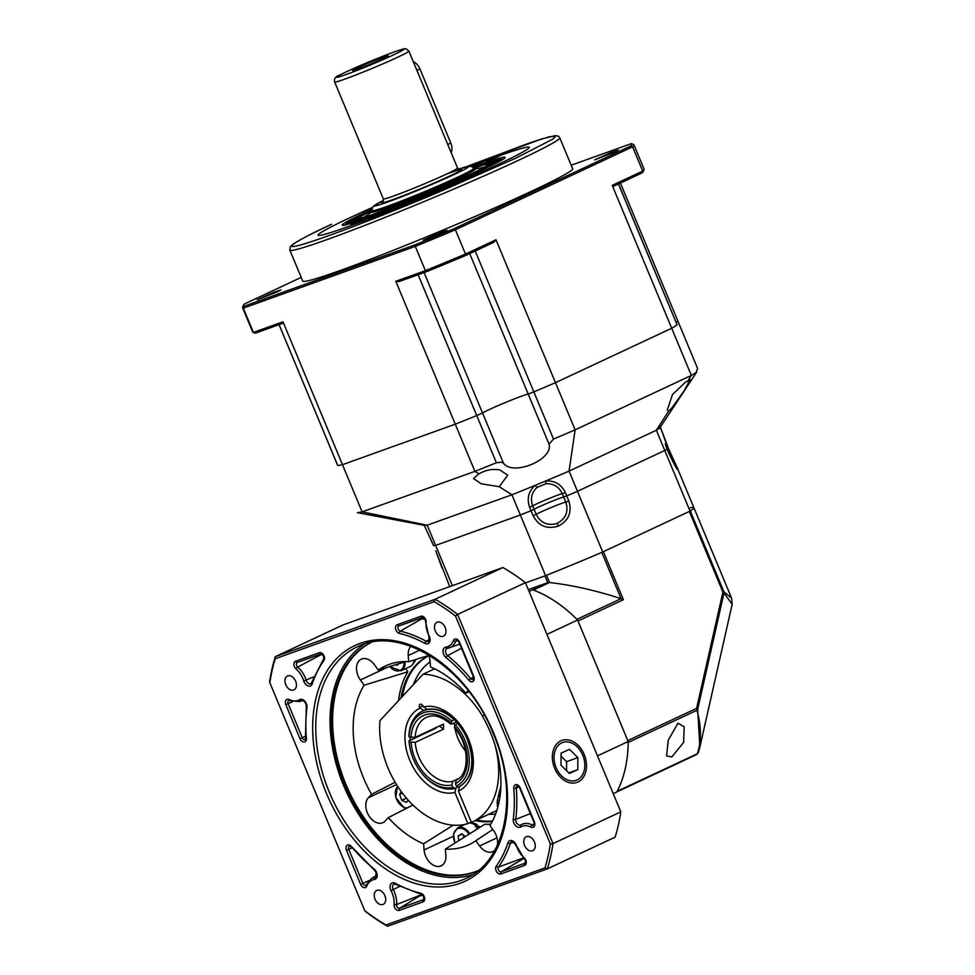 <?xml version="1.0" encoding="UTF-8"?>
<svg xmlns="http://www.w3.org/2000/svg" width="975" height="975" viewBox="0 0 975 975"><rect width="100%" height="100%" fill="white"/><g stroke="black" fill="none" stroke-linecap="round" stroke-linejoin="round"><path stroke-width="1.46" d="M394.582 51.833C407.416 47.373 407.184 48.348 393.863 54.722A36.538 1.694 157.4 0 1 346.149 74.502A36.538 1.694 157.4 0 1 346.868 71.602C353.523 68.396 376.789 58.268 394.582 51.833M358.032 67.592A19.183 0.89 -22.6 0 0 352.67 70.553A19.183 0.89 -22.6 0 0 363.846 66.775A19.183 0.89 -22.6 0 0 382.7 58.732A19.183 0.89 -22.6 0 0 388.074 55.819A19.183 0.89 -22.6 0 0 377.325 59.39A19.183 0.89 -22.6 0 0 358.032 67.592M486.537 161.265L498.554 156.536L486.537 161.265M350.939 224.738L362.956 220.009L350.939 224.738M372.072 209.174L366.563 211.733C334.693 227.053 334.12 229.405 364.833 218.766L422.443 196.207L480.773 170.723C512.643 155.403 513.228 153.051 482.515 163.678L472.765 167.261M350.122 217.632A114.38 5.314 157.4 0 1 372.474 207.443A114.38 5.314 -22.6 0 0 350.122 217.632A114.38 5.314 -22.6 0 0 318.082 235.182A114.38 5.314 -22.6 0 0 383.467 213.245A114.38 5.314 -22.6 0 0 497.226 164.812A114.38 5.314 157.4 0 1 379.567 214.768A114.38 5.314 157.4 0 1 318.252 234.646A114.38 5.314 157.4 0 1 350.122 217.632M471.254 166.335A114.38 5.314 157.4 0 1 528.755 147.018A114.38 5.314 157.4 0 1 497.226 164.812A114.38 5.314 -22.6 0 0 529.267 147.274A114.38 5.314 -22.6 0 0 471.254 166.335M460.444 178.864A70.163 3.266 -22.6 0 0 468.792 175.025A70.163 3.266 -22.6 0 0 475.885 171.637L484.867 168.273A82.217 3.827 157.4 0 1 476.543 172.246A82.217 3.827 157.4 0 1 466.757 176.743L460.444 178.864M473.046 167.578A82.217 3.827 157.4 0 1 486.184 162.923L477.019 167.078A70.163 3.266 -22.6 0 0 473.484 168.285A69.359 3.218 157.4 0 1 487.61 164.873A69.359 3.218 157.4 0 1 468.28 175.207A69.359 3.218 157.4 0 1 401.566 203.678A69.359 3.218 157.4 0 1 359.921 218.034A69.359 3.218 157.4 0 1 372.316 210.466M484.295 167.176A66.544 3.096 -22.6 0 0 484.051 167.225L473.862 169.163A55.892 2.596 157.4 0 1 475.044 169.321A55.892 2.596 157.4 0 1 459.396 177.791A55.892 2.596 157.4 0 1 386.417 208.028A55.892 2.596 157.4 0 1 371.926 212.245A55.892 2.596 157.4 0 1 372.645 211.295L364.089 217.157A66.544 3.096 -22.6 0 0 363.894 217.303M372.292 210.405A70.163 3.266 -22.6 0 0 371.451 210.819L362.481 214.183A82.217 3.827 157.4 0 1 372.097 209.601M348.209 222.105A82.217 3.827 157.4 0 1 355.107 217.925L365.162 214A70.163 3.266 -22.6 0 0 359.275 217.571L348.209 222.105M354.157 221.752A82.217 3.827 157.4 0 1 347.99 222.983L359.092 218.327A70.163 3.266 -22.6 0 0 364.357 217.279L354.157 221.752M378.727 213.22A82.217 3.827 157.4 0 1 361.164 219.533L370.329 215.377A70.163 3.266 -22.6 0 0 385.32 209.991L378.727 213.22M415.35 198.79A82.217 3.827 157.4 0 1 391.072 208.492L395.862 205.969A70.163 3.266 -22.6 0 0 416.569 197.681L415.35 198.79M454.192 182.337A82.217 3.827 157.4 0 1 429.731 192.831L428.842 192.599A70.163 3.266 -22.6 0 0 449.719 183.641L454.192 182.337M499.139 160.351A82.217 3.827 157.4 0 1 492.241 164.531L482.186 168.443A70.163 3.266 -22.6 0 0 488.073 164.873L499.139 160.351M493.192 160.704A82.217 3.827 157.4 0 1 499.346 159.473L488.256 164.129A70.163 3.266 -22.6 0 0 482.991 165.177L493.192 160.704L493.472 161.375L487.098 164.166M372.267 210.332A82.217 3.827 -22.6 0 0 370.293 211.258M360.774 216.499L355.388 218.595L355.107 217.925M355.388 218.595A82.217 3.827 -22.6 0 0 351.427 220.789M359.092 218.327L359.373 218.997L350.537 222.702M359.373 218.997A70.163 3.266 -22.6 0 0 360.531 218.948M370.329 215.377L370.61 216.048L368.83 216.864M370.61 216.048A70.163 3.266 -22.6 0 0 378.861 213.159M469.694 175.402A70.163 3.266 -22.6 0 0 476.166 172.307L475.885 171.637M477.336 171.868L476.166 172.307M496.19 162.337L488.353 165.543L488.073 164.873M486.854 166.627A70.163 3.266 -22.6 0 0 488.353 165.543M497.092 160.424A82.217 3.827 -22.6 0 0 493.472 161.375M478.798 166.262A82.217 3.827 -22.6 0 0 473.448 168.212M451.145 152.612A10.969 7.471 -115.1 0 0 450.791 143.057L447.757 144.483M416.898 70.346L419.92 68.92L450.791 143.057M419.92 68.92A10.969 7.471 -115.1 0 0 413.266 61.632M337.703 465.416L337.728 465.477A186.371 8.665 -22.6 0 0 342.469 464.685L455.276 424.186A186.371 8.665 -22.6 0 0 476.751 415.557L482.528 412.961A25.582 1.194 157.4 0 1 488.816 409.78A25.582 1.194 157.4 0 1 511.741 399.945A25.582 1.194 157.4 0 1 528.182 394.046L533.849 391.901A186.371 8.665 -22.6 0 0 555.47 382.663L671.702 328.258A186.371 8.665 -22.6 0 0 677.101 324.846L618.552 183.909M614.616 152.063L594.592 159.937L610.886 152.563L618.199 150.101L614.616 152.063M443.393 232.221L423.369 240.082L439.664 232.708L446.977 230.258L443.393 232.221M277.229 291.878L257.193 299.752L273.5 292.366L280.812 289.916L277.229 291.878M572.642 168.748A146.165 6.788 157.4 0 1 531.704 191.173A146.165 6.788 157.4 0 1 386.319 253.061A146.165 6.788 157.4 0 1 302.75 281.092L289.843 250.1A146.165 6.788 157.4 0 0 373.413 222.056A146.165 6.788 157.4 0 0 518.798 160.168A146.165 6.788 157.4 0 0 559.735 137.743L572.642 168.748M676.187 322.359L678.003 321.384L676.187 322.359M469.706 253.585L549.047 444.186C553.483 459.566 512.972 476.543 503.405 463.101L482.528 412.961A25.582 1.194 157.4 0 1 505.611 402.443A25.582 1.194 157.4 0 1 528.182 394.046L533.849 391.901A186.371 8.665 -22.6 0 0 555.47 382.663L495.995 239.777L465.502 254.048L455.398 229.783L632.617 146.823L642.72 171.088L641.989 172.941L613.628 186.213L612.227 185.36L671.702 328.258A186.371 8.665 -22.6 0 0 677.101 324.846L618.455 183.958M641.989 172.941A210.49 9.787 -22.6 0 0 643.207 171.502L644 169.601A211.953 9.848 -22.6 0 1 642.72 171.088L612.227 185.36M495.995 239.777L493.837 242.288L465.465 255.572L465.502 254.048A211.953 9.848 -22.6 0 1 425.393 270.672L395.801 281.3L455.276 424.186A186.371 8.665 -22.6 0 0 476.751 415.557L482.528 412.961L424.088 272.573M279.057 324.651L337.728 465.477A186.371 8.665 -22.6 0 0 342.469 464.685L282.994 321.799L253.402 332.414L243.299 308.161L415.289 246.407L425.393 270.672L426.587 271.684L399.055 281.568L395.801 281.3M282.994 321.799L282.799 323.31L255.267 333.194L253.402 332.414A211.953 9.848 -22.6 0 1 253.073 332.329A211.953 9.848 -22.6 0 1 252.683 331.987L242.592 307.722A211.953 9.848 157.4 0 1 242.629 307.21L243.409 305.309A210.49 9.787 -22.6 0 0 244.043 306.235L243.299 308.161A211.953 9.848 157.4 0 1 242.592 307.722M631.642 143.703L633.543 144.483A211.953 9.848 157.4 0 1 633.933 144.824A211.953 9.848 157.4 0 1 632.617 146.823L630.776 145.982A210.49 9.787 -22.6 0 0 631.642 143.703A210.49 9.787 -22.6 0 0 631.349 143.618L571.179 165.226M644 169.601A211.953 9.848 -22.6 0 0 644.036 169.089L633.933 144.824M244.043 306.235L415.362 244.725L415.289 246.407A211.953 9.848 157.4 0 0 455.398 229.783L454.253 228.613L630.776 145.982M426.587 271.684A210.49 9.787 -22.6 0 0 465.465 255.572M253.073 332.329L254.987 333.109A210.49 9.787 -22.6 0 0 255.267 333.194M301.214 277.387L244.627 303.871A210.49 9.787 -22.6 0 0 243.409 305.309M415.362 244.725A210.49 9.787 -22.6 0 0 454.253 228.613M671.775 757.002L666.559 755.783L668.289 740.183L677.954 723.17L684.17 726.765L683.621 742.402L671.775 757.002M533.435 590.058A127.896 87.189 64.9 0 1 576.908 619.32L621.051 598.662C595.859 590.472 572.02 585.085 549.534 582.526L533.435 590.058M547.012 634.335L577.59 620.015A127.896 87.189 -115.1 0 0 532.667 589.778L549.534 582.526L546.524 575.299A127.896 5.947 157.4 0 0 601.794 552.386L621.051 598.662L623.391 599.71L577.98 620.965L627.778 740.586L696.613 708.362A3.656 1.645 12.7 0 1 697.686 709.312L697.003 710.239A3.656 2.486 -115.1 0 0 696.613 708.362L722.914 592.081L689.349 511.436L603.403 551.679L623.391 599.71M628.168 742.463A127.896 87.189 64.9 0 1 617.199 791.273L697.308 753.773C701.537 741.305 701.439 726.789 697.003 710.239L628.168 742.463M528.389 589.595L547.743 582.636L544.94 575.896L525.525 582.867L545.598 575.664A127.896 5.947 -22.6 0 0 602.721 551.996L690.032 511.119A127.896 5.947 -22.6 0 0 693.956 507.719A127.896 5.947 157.4 0 1 690.276 510.973L723.84 591.618L731.64 598.272L678.161 469.987C677.138 469.816 674.139 464.478 669.191 453.972L669.179 453.936M690.227 507.89L691.092 507.622A127.896 5.947 157.4 0 1 693.956 507.719M696.284 754.711L616.87 791.895L696.284 754.711L698.417 752.249L699.867 747.057L697.686 709.312L723.986 593.032A3.656 1.645 -167.3 0 0 722.914 592.081L723.84 591.618L723.986 593.032L732.164 604.293L699.989 746.557M699.879 747.033L698.417 752.249M533.374 509.681L531.046 510.693L533.374 509.681M563.708 497.043L565.817 502.101C568.754 511.546 565.902 518.602 557.237 523.283L554.848 524.062C546.293 525.379 540.089 522.137 536.226 514.361L534.117 509.303A16.441 0.768 157.4 0 1 549.083 502.454M424.162 525.196L433.619 545.671A127.896 5.947 -22.6 0 0 435.618 545.427L452.376 585.67M668.606 452.424L669.752 451.815L678.161 469.987A2.925 2.913 -166.2 0 0 677.101 468.683M435.727 550.729L441.992 567.852M568.815 500.967C572.215 512.216 568.705 520.601 558.322 526.098C547.072 529.535 538.688 526.086 533.154 515.738L536.226 514.361A16.441 0.768 -22.6 0 1 540.394 512.228A16.441 0.768 -22.6 0 1 561.868 503.332A16.441 0.768 -22.6 0 1 565.817 502.101L568.815 500.967L566.719 495.909A127.896 5.947 -22.6 0 0 577.468 491.339L602.721 551.996M690.032 511.119L664.779 450.462A127.896 5.947 -22.6 0 0 667.095 448.927L667.071 448.878M537.103 487.403L545.963 483.722C553.568 483.49 559.016 486.805 562.295 493.679A16.441 0.768 -22.6 0 0 558.346 494.91A16.441 0.768 -22.6 0 0 536.884 503.807A16.441 0.768 -22.6 0 0 532.716 505.94C530.132 498.761 531.607 492.582 537.103 487.403L535.104 485.367A127.896 5.947 -22.6 0 1 511.924 494.788L427.196 525.208A127.896 5.947 -22.6 0 1 424.588 525.403L357.362 512.655A186.371 8.665 -22.6 0 0 362.115 511.863L342.469 464.685L455.276 424.186L474.91 471.364L478.92 473.874C485.648 469.962 492.631 468.646 499.87 469.938L507.707 475.178L499.261 486.708L511.924 494.788L520.345 515.007L435.618 545.427L520.345 515.007L545.598 575.664M533.154 515.738L531.046 510.693A127.896 5.947 -22.6 0 1 520.345 515.007A127.896 5.947 -22.6 0 0 531.046 510.693L529.644 507.317C526.646 498.773 528.462 491.449 535.104 485.367A127.896 5.947 -22.6 0 0 545.781 480.943A127.896 5.947 -22.6 0 0 569.059 471.12L575.116 429.841L691.348 375.436A186.371 8.665 -22.6 0 0 696.735 372.023L660.148 427.355A127.896 5.947 -22.6 0 1 660.099 427.428A127.896 5.947 -22.6 0 1 656.358 430.243L569.059 471.12L577.468 491.339L664.779 450.462A127.896 5.947 -22.6 0 0 667.095 448.927L665.669 445.502M433.619 545.671A127.896 5.947 -22.6 0 0 435.618 545.427L427.196 525.208L362.115 511.863L474.91 471.364A186.371 8.665 -22.6 0 0 496.385 462.747L501.394 462.187L503.405 463.101M620.417 183.044L697.661 368.599L696.479 371.122M478.92 473.874L473.497 478.579L481.333 483.819L499.261 486.708M549.047 444.186L553.495 439.079A186.371 8.665 -22.6 0 0 575.116 429.841L555.47 382.663L671.702 328.258L691.348 375.436L687.607 381.322L690.276 379.616L683.914 391.109L672.019 407.769L668.46 411.365L656.358 430.243L664.779 450.462L577.468 491.339A127.896 5.947 -22.6 0 1 566.707 495.909L563.696 497.043A16.441 0.768 157.4 0 0 553.264 500.76A16.441 0.768 157.4 0 0 538.285 507.183A16.441 0.768 157.4 0 0 534.117 509.303L532.716 505.94L529.644 507.317M687.607 381.322L685.62 382.029L672.494 394.534L667.302 410.012L668.46 411.365M279.106 324.638L337.667 465.465M545.963 483.722L545.781 480.943C554.848 480.541 561.356 484.404 565.305 492.546L566.707 495.909M660.258 426.782L666.242 443.393L665.108 443.991M660.38 428.549A2.925 2.827 -20.3 0 0 660.355 427.062M666.498 447.367L667.656 446.769L666.23 443.418M402.37 793.126L399.616 794.406L401.749 800.329A6.325 4.314 64.9 0 1 401.749 800.329L406.465 802.401L408.074 800.024M399.616 794.406L401.383 791.797M406.429 798.159L401.749 800.341L406.417 798.147M414.229 659.965A12.785 8.714 64.9 0 1 410.158 666.534L400.957 670.837L389.598 666.583M395.679 664.706L397.386 665.34L398.214 663.926M413.315 663.256A11.322 7.727 -115.1 0 0 415.545 659.563M532.667 589.778L529.145 591.423M613.312 793.626L616.834 791.968A127.896 87.189 -115.1 0 0 628.168 741.524L597.59 755.844M577.59 620.015L628.168 741.524M375.022 899.182A7.678 5.228 -115.1 0 0 383.212 904.361A7.678 5.228 -115.1 0 0 384.893 895.635A7.678 5.228 -115.1 0 0 376.703 890.455A7.678 5.228 -115.1 0 0 375.022 899.182M524.574 845.483A7.678 5.228 -115.1 0 0 532.764 850.663A7.678 5.228 -115.1 0 0 534.446 841.937A7.678 5.228 -115.1 0 0 526.256 836.757A7.678 5.228 -115.1 0 0 524.574 845.483M285.748 684.706A7.678 5.228 -115.1 0 0 293.938 689.886A7.678 5.228 -115.1 0 0 295.62 681.172A7.678 5.228 -115.1 0 0 287.43 675.992A7.678 5.228 -115.1 0 0 285.748 684.706M435.301 631.02A7.678 5.228 -115.1 0 0 443.491 636.2A7.678 5.228 -115.1 0 0 445.173 627.473A7.678 5.228 -115.1 0 0 436.983 622.294A7.678 5.228 -115.1 0 0 435.301 631.02M584.196 754.492A22.291 16.27 -109.8 0 1 577.98 781.962A22.291 16.27 -109.8 0 1 554.653 768.324A22.291 16.27 -109.8 0 1 560.869 740.854A22.291 16.27 -109.8 0 1 584.196 754.492M428.525 654.81L428.525 654.81A14.613 9.969 -115.1 0 1 430.012 660.818L430.511 666.949A98.67 67.263 64.9 0 1 465.818 693.14L469.121 691.775M410.938 646.34A14.613 9.969 -115.1 0 0 408.232 655.541L408.732 661.672L428.781 655.456M497.311 845.349A14.613 9.969 -115.1 0 0 496.056 835.002A14.613 9.969 -115.1 0 0 493.716 830.797L489.962 825.557A98.67 67.263 64.9 0 0 490.498 732.615A98.67 67.263 64.9 0 0 482.552 716.442L484.148 714.724M492.314 821.425A89.529 61.035 64.9 0 1 475.252 820.584M478.323 870.541A126.067 85.946 64.9 0 1 345.979 784.497A126.067 85.946 64.9 0 1 371.463 642.257M478.213 870.626A126.067 85.946 64.9 0 1 344.76 785.07A126.067 85.946 64.9 0 1 371.317 642.293M472.656 874.672A127.896 87.189 64.9 0 1 343.59 785.484A127.896 87.189 64.9 0 1 364.662 643.963M453.204 825.167L423.589 843.826A98.67 67.263 64.9 0 1 388.282 817.635L412.888 805.021M490.815 824.131A92.15 62.814 64.9 0 1 484.819 824.241L445.368 849.103A98.67 67.263 64.9 0 0 474.801 841.425A98.67 67.263 64.9 0 0 475.837 840.718L479.59 845.959A14.613 9.969 -115.1 0 0 492.85 851.614A14.613 9.969 -115.1 0 0 494.861 850.188M492.789 829.493L475.837 840.718M395.119 782.255L371.548 794.345A98.67 67.263 64.9 0 1 364.138 685.218L407.867 671.775A92.15 62.814 64.9 0 0 398.592 700.562M434.168 601.673A190.027 129.541 64.9 0 1 455.483 616.029L457.604 614.421A191.843 130.784 64.9 0 0 435.106 599.272L434.168 601.673L275.218 658.747A190.027 129.541 64.9 0 0 269.831 682.683L269.612 681.915A191.843 130.784 64.9 0 1 275.291 656.65L435.106 599.272L502.905 567.535A191.843 130.784 64.9 0 1 525.403 582.672L620.807 811.87A191.843 130.784 64.9 0 1 615.128 837.135L547.328 868.871L387.514 926.25A191.843 130.784 64.9 0 1 365.016 911.101L364.711 910.626A190.027 129.541 64.9 0 0 386.039 924.97L544.988 867.908L547.328 868.871A191.843 130.784 64.9 0 0 553.008 843.607L550.363 843.972A190.027 129.541 64.9 0 1 544.988 867.908M620.807 811.87L553.008 843.607L457.604 614.421L525.403 582.672L620.807 811.87M275.218 658.747L275.291 656.65L343.09 624.914L502.905 567.535M387.514 926.25L386.039 924.97M269.831 682.683L364.711 910.626M550.363 843.972L455.483 616.029M423.589 843.826L424.088 849.956A14.613 9.969 -115.1 0 0 441.175 865.837A14.613 9.969 -115.1 0 0 445.867 855.233L445.368 849.103M371.548 794.345L368.367 797.745A14.613 9.969 -115.1 0 0 368.623 815.356A14.613 9.969 -115.1 0 0 382.931 822.632A14.613 9.969 -115.1 0 0 385.101 821.047L388.282 817.635M405.807 661.586L378.263 670.057L374.497 664.828A14.613 9.969 -115.1 0 0 361.25 659.173A14.613 9.969 -115.1 0 0 360.384 679.989L364.138 685.218M378.263 670.057A98.67 67.263 64.9 0 1 391.572 663.609A98.67 67.263 64.9 0 1 408.732 661.672M468.207 690.58L465.818 693.14M405.624 668.655L407.867 671.775M401.03 697.929A89.529 61.035 64.9 0 1 428.866 655.688A89.529 61.035 64.9 0 0 402.395 696.467M424.125 618.028L422.065 618.686L421.834 617.784L423.552 617.602M422.687 895.099L420.798 895.769L420.249 895.148L421.407 894.428M399.689 886.433L393.23 889.517A20.78 14.162 64.9 0 1 394.448 892.076A20.78 14.162 64.9 0 1 396.557 904.568A2.803 1.913 -115.1 0 0 397.52 907.335A2.803 1.913 -115.1 0 0 399.726 908.188L421.931 894.575M458.494 778.635L452.692 781.341L451.888 784.948L452.875 787.312L454.801 788.434L457.97 786.947M450.816 724.096C437.348 713.273 430.901 715.589 426.38 717.381A34.71 23.668 -115.1 0 0 415.143 737.38L443.442 724.132L443.515 729.154L415.216 742.402L409.159 741.89A40.194 27.398 -115.1 0 0 409.841 747.325A40.194 27.398 -115.1 0 0 422.224 773.772A40.194 27.398 -115.1 0 0 424.576 776.392A40.194 27.398 -115.1 0 0 452.875 787.312M422.224 773.772L422.663 774.296A42.022 28.653 -115.1 0 0 425.124 777.038A42.022 28.653 -115.1 0 0 454.801 788.434M409.159 741.89L409 740.842L435.886 728.264L435.752 727.435M453.777 719.465A42.022 28.653 -115.1 0 0 422.553 711.092A42.022 28.653 -115.1 0 0 408.927 735.832L409.086 736.868A40.194 27.398 -115.1 0 1 451.913 721.256L454.045 719.355M409 740.842A42.022 28.653 -115.1 0 0 409.719 746.655L409.841 747.325M415.143 737.38L409.086 736.868M456.458 721.829L451.852 723.986L450.974 722.95L451.913 721.256M451.852 723.986L450.974 722.95A37.635 25.655 -115.1 0 0 411.011 737.527M454.362 722.816A34.71 23.668 -115.1 0 0 454.703 726.448M455.045 728.581A34.71 23.668 -115.1 0 0 465.562 751.067M454.387 727.801C469.901 744.681 469.743 774.845 456.178 780.085L455.41 783.668L456.398 786.033L458.311 787.154A42.022 28.653 -115.1 0 0 457.372 723.206L457.592 723.097M458.311 787.154L459.518 786.593M456.398 786.033A40.194 27.398 -115.1 0 0 455.496 724.986L457.372 723.206M455.447 727.728L454.569 726.68L455.496 724.986M439.298 726.07A137.036 55.258 179.2 0 1 443.515 729.154M498.03 806.362L497.238 801.011L500.894 785.887M455.91 787.898L454.898 792.407L467.89 823.607A79.475 54.186 64.9 0 1 406.307 798.013A79.475 54.186 64.9 0 1 379.945 720.647L423.101 674.176A79.475 54.186 64.9 0 1 482.674 716.308M471.278 822.023L467.89 823.607M434.57 668.801L423.101 674.176M494.678 743.974A79.475 54.186 64.9 0 1 472.851 821.706A79.475 54.186 64.9 0 1 471.413 822.339L458.421 791.139L459.432 786.63C473.289 777.843 475.605 761.219 466.379 736.759C457.677 719.916 444.649 706.68 426.904 709.41L423.028 706.119A2.742 1.865 -115.1 0 0 420.103 704.279A2.742 1.865 -115.1 0 0 419.506 707.387L423.723 710.556M498.518 795.368A7.312 5.338 70.2 0 0 499.346 791.919A7.312 5.338 70.2 0 0 499.346 791.493M499.346 791.444L499.188 796.027M500.017 796.27L498.432 795.283M499.358 795.941L500.102 795.673M577.139 779.939A20.097 14.674 70.2 0 0 582.745 755.174A20.097 14.674 70.2 0 0 561.71 742.877A20.097 14.674 70.2 0 0 556.116 767.642A20.097 14.674 70.2 0 0 577.139 779.939M560.991 765.204L569.339 773.455L577.773 769.653L577.87 757.612L569.522 749.361L561.076 753.163L560.991 765.204M566.524 770.677L566.585 761.658L561.052 756.198M566.585 761.658L577.87 757.612M568.766 772.895L577.773 769.653M469.207 822.997A12.785 8.714 64.9 0 1 475.763 825.581A12.785 8.714 64.9 0 1 478.323 828.336M463.771 837.513L463.418 835.027M462.26 834.052L458.177 835.965L461.87 833.735A6.325 4.314 64.9 0 1 461.882 833.735L465.258 836.574M458.177 835.965L458.737 840.682M476.653 826.41L477.238 824.813L475.337 826.654M477.238 824.813A11.322 7.727 -115.1 0 0 471.388 823.229M479.895 827.348A11.322 7.727 -115.1 0 0 478.688 826.032L476.738 828.019M457.555 168.029L408.878 51.09A40.194 1.865 157.4 0 1 397.617 57.257A40.194 1.865 157.4 0 1 345.126 78.999A40.194 1.865 157.4 0 1 334.657 81.985L383.333 198.924A40.194 1.865 -22.6 0 0 406.319 191.21A40.194 1.865 -22.6 0 0 446.294 174.196A40.194 1.865 -22.6 0 0 457.555 168.029L459.981 169.723M446.197 174.233A43.119 1.999 157.4 0 1 449.292 176.219A43.119 1.999 157.4 0 1 401.566 196.353A43.119 1.999 157.4 0 1 383.004 201.642M458.506 169.223A51.163 2.377 157.4 0 1 454.472 174.354A51.163 2.377 157.4 0 1 390.512 201.008A51.163 2.377 157.4 0 1 383.516 200.448L373.632 205.981L372.145 208.443L372.365 210.6A54.819 2.547 -22.6 0 0 403.699 200.094A54.819 2.547 -22.6 0 0 458.226 176.889A54.819 2.547 -22.6 0 0 473.57 168.48L472.192 166.798L469.499 166.116L458.494 169.223M502.844 159.461L499.042 159.096L473.009 167.542A82.948 3.851 157.4 0 1 477.019 172.075A82.948 3.851 157.4 0 1 368.708 216.95A82.948 3.851 157.4 0 1 370.329 210.381A82.948 3.851 157.4 0 1 372.097 209.552L347.783 222.056L345.357 225.018M559.735 137.743L558.248 136.11L555.092 135.647L541.661 138.962L466.038 166.798L530.315 142.679L548.815 136.927L555.811 136.037L553.008 139.035L515.787 158.145L440.42 191.429C405.893 206.042 359.641 224.603 328.746 235.658C261.861 259.533 300.081 238.631 331.549 224.299L331.439 224.348C311.817 233.525 299.13 240.082 293.341 244.018L290.416 246.553L289.843 250.1M475.203 251.014L553.495 439.079M418.117 274.718L496.385 462.747M435.703 550.717L449.719 586.621M558.322 526.098L557.237 523.283M669.191 453.972L665.693 445.551M660.294 426.892L669.727 451.815M565.305 492.546L562.295 493.679L563.696 497.043M407.197 807.934A12.053 8.227 64.9 0 1 403.821 807.239A12.053 8.227 64.9 0 1 395.96 797.465A12.053 8.227 64.9 0 1 397.763 786.545M406.453 808.312A12.785 8.714 64.9 0 1 404.272 807.666M412.352 804.497A12.053 8.227 64.9 0 1 411.584 805.679M405.076 661.818A12.785 8.714 64.9 0 1 400.957 670.837M404.064 662.122A12.053 8.227 64.9 0 1 399.421 670.69A12.053 8.227 64.9 0 1 389.805 666.51M420.31 894.16A23.095 15.746 -115.1 0 1 420.249 895.148L396.557 904.568A1.828 0.865 -174.8 0 1 394.071 904.422A18.952 12.919 -115.1 0 0 392.145 893.027A18.952 12.919 -115.1 0 0 391.048 890.687A6.094 4.156 64.9 0 1 390.646 884.325A6.094 4.156 64.9 0 1 395.253 883.277A139.181 94.88 -115.1 0 0 420.908 893.283A4.631 3.157 64.9 0 1 424.235 896.537A4.631 3.157 64.9 0 1 423.04 901.875A1.828 1.328 -109.8 0 1 423.467 899.669A2.803 1.913 -115.1 0 0 423.686 899.559L423.759 896.671L421.688 894.502L395.594 884.313A1.828 0.987 -61.6 0 1 395.253 883.277M425.648 619.454A4.631 3.157 64.9 0 1 426.124 622.233A18.952 12.919 -115.1 0 0 429.158 635.968A6.094 4.156 64.9 0 1 429.512 636.724A6.094 4.156 64.9 0 1 429.39 642.586A6.094 4.156 64.9 0 1 424.942 643.378A139.181 94.88 -115.1 0 0 399.299 633.36A4.631 3.157 64.9 0 1 395.643 629.168A4.631 3.157 64.9 0 1 397.154 624.78L420.895 616.249A4.631 3.157 64.9 0 1 425.648 619.454M420.895 616.249A1.828 1.328 70.2 0 0 422.723 617.407L425.173 619.588L425.514 621.502A1.828 0.865 5.2 0 0 426.124 622.233M429.536 639.466L426.27 641.27A4.266 2.913 -115.1 0 0 428.354 641.526A4.266 2.913 -115.1 0 0 428.695 641.367L429.158 635.968M425.124 619.478A143.325 97.707 -115.1 0 0 422.065 618.686L400.274 631.13A141.009 96.123 64.9 0 1 426.27 641.27A1.828 0.987 118.4 0 0 424.942 643.378M395.594 884.313L394.095 884.069A4.266 2.913 -115.1 0 0 393.23 889.517L391.048 890.687M530.351 813.613L515.751 819.378A4.266 2.913 -115.1 0 0 516.177 822.071A4.266 2.913 -115.1 0 0 520.894 824.862A20.78 14.162 64.9 0 1 521.016 824.801L521.113 824.74M534.239 823.912L532.301 824.984A20.78 14.162 64.9 0 0 521.016 824.801L520.894 824.862A1.828 1.328 58.8 0 0 520.638 826.995A6.094 4.156 64.9 0 1 515.531 825.606A6.094 4.156 64.9 0 1 513.277 819.171A139.181 94.88 -115.1 0 0 513.776 788.19A4.631 3.157 64.9 0 1 516.128 784.619A4.631 3.157 64.9 0 1 520.199 787.946L534.373 821.986A4.631 3.157 64.9 0 1 534.312 826.398A4.631 3.157 64.9 0 1 531.022 827.105A18.952 12.919 -115.1 0 0 520.638 826.995M376.545 872.332A6.094 4.156 64.9 0 1 374.412 879.487A1.828 1.304 -98.5 0 1 375.009 877.244A4.266 2.913 -115.1 0 0 375.741 876.988L376.07 872.467L374.266 869.956L351.39 846.495A139.181 94.88 -115.1 0 0 374.205 869.103A6.094 4.156 64.9 0 1 376.545 872.332M525.817 860.072A4.631 3.157 64.9 0 1 524.611 865.41L500.87 873.929A4.631 3.157 64.9 0 1 496.567 871.626A4.631 3.157 64.9 0 1 496.226 866.239A139.181 94.88 -115.1 0 0 507.963 842.814A6.094 4.156 64.9 0 1 511.814 840.608A6.094 4.156 64.9 0 1 516.165 844.886A6.094 4.156 64.9 0 1 516.445 845.666L524.16 858.536A1.828 0.731 130.8 0 1 524.148 857.72A4.631 3.157 64.9 0 1 525.817 860.072M525.367 863.009L525.038 863.192A2.803 1.913 -115.1 0 0 525.257 863.094L525.33 860.206L524.16 858.536M523.465 857.915L498.481 867.068A2.803 1.913 -115.1 0 0 498.42 869.785A2.803 1.913 -115.1 0 0 501.296 871.723L525.038 863.192A1.828 1.328 70.2 0 0 524.611 865.41M351.195 847.092L349.489 846.142A2.803 1.913 -115.1 0 0 348.758 849.371L362.932 883.423A2.803 1.913 -115.1 0 0 366.027 885.251L366.32 884.849A1.828 1.121 -159 0 0 366.819 886.068A4.631 3.157 64.9 0 1 363.87 887.591A4.631 3.157 64.9 0 1 360.628 884.374L346.454 850.322A4.631 3.157 64.9 0 1 347.063 845.313A4.631 3.157 64.9 0 1 351.39 846.495M351.902 847.933L346.454 850.322M376.533 875.501L371.463 878.487A20.78 14.162 64.9 0 1 373.108 877.719A20.78 14.162 64.9 0 1 375.009 877.244L376.155 876.574M523.965 858.366L501.296 871.723A1.828 1.328 70.2 0 0 500.87 873.929M473.484 677.138L470.706 678.539A2.803 1.913 -115.1 0 0 472.96 679.453A2.803 1.913 -115.1 0 0 473.192 679.356L473.74 676.333A4.631 3.157 64.9 0 1 473.143 681.33A4.631 3.157 64.9 0 1 468.817 680.16A139.181 94.88 -115.1 0 0 445.989 657.54A6.094 4.156 64.9 0 1 443.003 651.385A6.094 4.156 64.9 0 1 445.782 647.156A18.952 12.919 -115.1 0 0 453.387 640.587A4.631 3.157 64.9 0 1 456.324 639.052A4.631 3.157 64.9 0 1 459.566 642.281L473.74 676.333M457.555 640.477L455.776 641.148A20.78 14.162 64.9 0 1 449.341 647.875A20.78 14.162 64.9 0 1 449.317 647.888A20.78 14.162 64.9 0 1 447.44 648.351A1.828 1.304 81.5 0 1 447.269 648.399L459.81 644.146M306.321 703.621A6.094 4.156 64.9 0 1 306.918 707.472A139.181 94.88 -115.1 0 0 306.418 738.465A4.631 3.157 64.9 0 1 304.066 742.036A4.631 3.157 64.9 0 1 299.995 738.709L285.821 704.657A4.631 3.157 64.9 0 1 285.882 700.257A4.631 3.157 64.9 0 1 289.173 699.538A18.952 12.919 -115.1 0 0 299.557 699.66A6.094 4.156 64.9 0 1 306.321 703.621M302.189 700.513L301.543 700.745A4.266 2.913 -115.1 0 1 301.897 700.574C302.896 700.062 304.212 701.122 305.845 703.767L306.321 706.68A1.828 0.902 7.1 0 0 306.918 707.472M322.079 654.128L297.692 667.058A20.78 14.162 64.9 0 1 305.175 677.613A20.78 14.162 64.9 0 1 306.138 680.27A4.266 2.913 -115.1 0 0 311.062 683.609L323.688 658.783A1.828 1.243 35.2 0 0 323.968 660.404A139.181 94.88 -115.1 0 0 312.232 683.841A6.094 4.156 64.9 0 1 308.063 685.949A6.094 4.156 64.9 0 1 303.749 680.989A18.952 12.919 -115.1 0 0 302.872 678.563A18.952 12.919 -115.1 0 0 296.047 668.935A4.631 3.157 64.9 0 1 293.902 664.56A4.631 3.157 64.9 0 1 295.583 661.245L319.325 652.726A4.631 3.157 64.9 0 1 324.078 655.919A4.631 3.157 64.9 0 1 323.968 660.404M303.749 680.989L313.913 676.808M323.688 658.783L323.602 656.053L321.153 653.872L297.412 662.403A2.803 1.913 -115.1 0 0 296.388 664.414A2.803 1.913 -115.1 0 0 297.692 667.058A1.828 0.731 -49.2 0 0 296.047 668.935M419.823 650.118L408.232 655.541M495.629 813.967A84.045 57.293 64.9 0 1 488.67 814.308M492.546 820.974A89.529 61.035 64.9 0 1 476.47 820.012M465.77 878.487A127.896 87.189 64.9 0 1 329.306 792.175A127.896 87.189 64.9 0 1 357.325 646.803C399.579 624.597 466.988 666.851 493.192 733.456C519.407 793.674 506.062 861.473 465.77 878.487M326.442 793.358A130.089 88.688 64.9 0 1 360.153 643.354A130.089 88.688 64.9 0 1 493.764 733.285A130.089 88.688 64.9 0 1 460.042 883.301A130.089 88.688 64.9 0 1 326.442 793.358M423.04 901.875L399.299 910.394A4.631 3.157 64.9 0 1 395.655 908.993A4.631 3.157 64.9 0 1 394.071 904.422M374.412 879.487A18.952 12.919 -115.1 0 0 366.819 886.068M516.445 845.666A18.952 12.919 -115.1 0 0 524.148 857.72M413.388 684.633A84.045 57.293 64.9 0 1 430.097 661.867M387.94 667.083L360.384 679.989M396.52 784.582L368.367 797.745M496.994 837.805L479.59 845.959M453.302 836.282L424.088 849.956M321.397 653.859L297.412 662.403A1.828 1.328 -109.8 0 1 295.583 661.245M312.232 683.841A1.828 1.085 -161.3 0 1 311.72 682.683M321.153 653.872A1.828 1.328 -109.8 0 1 319.325 652.726M292.439 701.72L288.125 703.718L302.299 737.758A2.803 1.913 -115.1 0 0 305.394 739.598L306.321 706.68M290.148 700.611A1.828 1.012 -63.6 0 1 289.563 700.611L288.856 700.477A2.803 1.913 -115.1 0 0 288.125 703.718L285.821 704.657M299.557 699.66A1.828 1.328 -121.2 0 0 301.543 700.745A20.78 14.162 64.9 0 1 299.764 701.586L302.677 700.55M305.663 736.21L299.995 738.709M306.418 738.465A1.828 0.634 175.2 0 1 305.809 738.051M299.764 701.586L289.563 700.611A1.828 1.012 -63.6 0 1 289.173 699.538M461.504 648.204L447.586 655.627A141.009 96.123 64.9 0 1 470.706 678.539L468.817 680.16M447.196 648.412A4.266 2.913 -115.1 0 0 447.062 648.448A4.266 2.913 -115.1 0 0 445.514 651.58A4.266 2.913 -115.1 0 0 447.586 655.627A1.828 0.78 -50.9 0 0 445.989 657.54M459.566 642.281L456.641 640.234A2.803 1.913 -115.1 0 0 455.776 641.148A1.828 1.121 21 0 1 453.387 640.587M513.398 842.181L510.376 843.326A141.009 96.123 64.9 0 1 498.481 867.068A1.828 1.243 -144.8 0 1 496.226 866.239M515.909 845.63L515.69 845.02C513.508 842.071 512.192 840.998 511.741 841.827A4.266 2.913 -115.1 0 0 510.376 843.326A1.828 1.085 18.7 0 1 507.963 842.814M368.769 880.73L360.628 884.374M445.782 647.156A1.828 1.304 81.5 0 0 447.269 648.399L447.062 648.448M374.205 869.103A1.828 0.78 129.1 0 0 374.266 869.956M422.955 617.382L398.982 625.926A2.803 1.913 -115.1 0 0 398.068 628.595A2.803 1.913 -115.1 0 0 400.274 631.13A1.828 1.17 -76.5 0 0 399.299 633.36M422.723 617.407L398.982 625.926A1.828 1.328 70.2 0 1 397.154 624.78M531.022 827.105A1.828 1.012 116.4 0 1 532.301 824.984A2.803 1.913 -115.1 0 0 533.825 825.008L534.373 821.986M518.98 786.849L516.263 787.983A141.009 96.123 64.9 0 1 515.751 819.378A1.828 0.902 -172.9 0 1 513.277 819.171M520.199 787.946L517.274 785.899A2.803 1.913 -115.1 0 0 516.263 787.983A1.828 0.634 -4.8 0 1 513.776 788.19M423.796 899.474L399.726 908.188A1.828 1.328 -109.8 0 0 399.299 910.394M420.908 893.283A1.828 1.17 103.5 0 0 421.688 894.502M415.216 742.402A34.71 23.668 -115.1 0 0 428.5 771.847A34.71 23.668 -115.1 0 0 452.692 781.341M411.084 742.548A37.635 25.655 -115.1 0 0 451.888 784.948M455.41 783.668A37.635 25.655 -115.1 0 0 454.569 726.68M410.109 737.222A42.022 28.653 -115.1 0 0 410.207 740.281M422.882 705.803L419.506 707.387M423.418 707.046A45.679 31.139 64.9 0 1 468.536 739.172A45.679 31.139 64.9 0 1 458.421 791.139M454.898 792.407A45.679 31.139 64.9 0 1 409.78 760.268A45.679 31.139 64.9 0 1 419.896 708.301M497.396 800.158A13.248 9.677 70.2 0 0 499.261 800.938M498.639 803.851A15.527 11.334 -109.8 0 1 496.872 803.327M465.258 824.302L457.641 827.872A12.785 8.714 64.9 0 1 466.562 829.896A12.785 8.714 64.9 0 1 469.828 833.686M455.057 842.997A12.053 8.227 64.9 0 1 455.557 830.213A12.053 8.227 64.9 0 1 465.879 830.663A12.053 8.227 64.9 0 1 468.963 834.247M382.834 201.837L383.333 198.924M408.878 51.09L406.173 48.847C404.15 49.116 407.733 47.287 394.753 51.76C379.775 57.074 350.013 69.664 340.214 74.831C335.546 76.379 333.694 78.756 334.657 81.985M473.57 168.48L474.252 170.101M372.365 210.6L373.035 212.233M504.173 158.645L504.367 158.364C505.586 157.572 502.43 160.973 471.291 175.086C439.798 189.442 391.731 209.174 364.967 218.717L343.834 225.396M698.356 752.505L696.43 754.65M731.64 598.272L732.164 604.293M677.966 469.316L667.656 446.769M667.132 448.878L676.955 468.67M424.198 525.281L433.595 545.659M397.459 786.069L395.789 797.611L404.016 807.69L406.356 808.36M459.091 642.415L473.265 676.467M371.463 878.487L366.32 884.849M428.756 636.261L425.514 621.502M519.724 788.08L533.898 822.12M426.075 709.447L422.553 711.092M496.836 810.481L472.851 821.706M496.97 805.862L498.274 805.387M457.641 827.872L453.509 833.857L454.898 843.107"/></g></svg>

